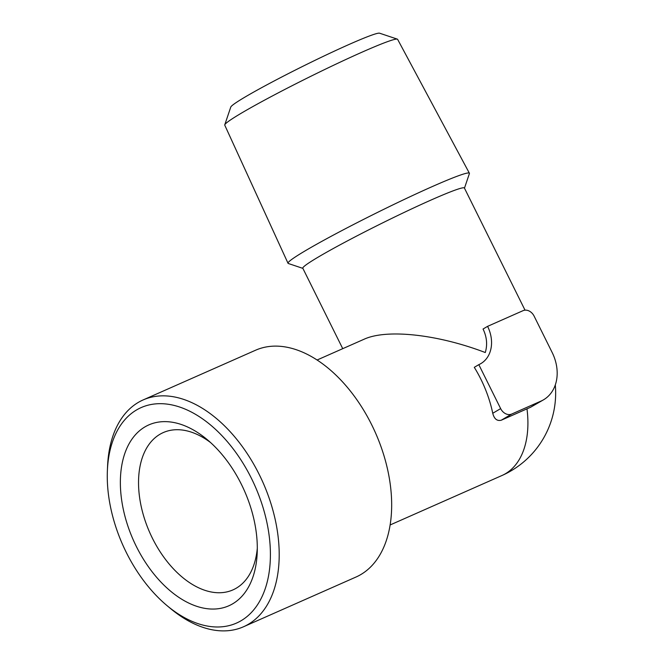 <?xml version="1.0" encoding="UTF-8"?>
<svg xmlns="http://www.w3.org/2000/svg" width="664" height="664" viewBox="0 0 664 664"><rect width="100%" height="100%" fill="white"/><g stroke="black" fill="none" stroke-linecap="round" stroke-linejoin="round"><path stroke-width="1" d="M390.083 524.983L501.934 475.524A90.204 55.419 -113.9 0 0 505.503 473.689A90.204 55.419 -113.9 0 0 526.984 408.841L501.27 420.212L511.687 414.062A9.47 7.453 -120.6 0 1 500.648 408.609L478.819 364.652L474.287 367.333A90.204 55.419 66.1 0 1 492.754 413.274C494.199 418.934 497.037 421.25 501.27 420.212M526.984 408.841A78.12 4.449 -26.4 0 1 530.511 407.298L543.609 399.761A40.089 31.548 -120.6 0 0 552.141 352.451L534.105 316.106A9.47 7.453 -120.6 0 0 523.066 310.661L487.592 326.348L483.052 329.029C486.853 336.88 487.592 344.724 485.284 352.534C437.784 334.349 386.763 328.755 364.071 339.238L317.135 359.988M342.74 348.666L302.817 268.248A90.204 5.138 -26.4 0 1 381.319 223.536A90.204 5.138 -26.4 0 1 464.402 188.028L525.025 310.163M167.17 605.742L170.499 608.523A124.027 76.202 -113.9 0 0 243.456 626.791L355.929 577.066A124.027 76.202 -113.9 0 0 375.467 432.82A124.027 76.202 -113.9 0 0 255.623 350.202L143.15 399.927A124.027 76.202 -113.9 0 0 107.568 466.186L107.385 470.527A117.827 72.393 -113.9 0 0 126.235 552.323A117.827 72.393 -113.9 0 0 167.17 605.742A117.827 72.393 -113.9 0 0 268.82 574.269A117.827 72.393 -113.9 0 0 199.075 416.519A117.827 72.393 -113.9 0 0 107.385 470.527M243.456 626.791A124.027 76.202 -113.9 0 0 263.002 482.545A124.027 76.202 -113.9 0 0 143.15 399.927M241.372 484.297A98.894 60.764 66.1 0 1 257.2 552.954A98.894 60.764 66.1 0 1 180.234 598.281A98.894 60.764 66.1 0 1 121.695 465.879A98.894 60.764 66.1 0 1 207.019 439.46A98.894 60.764 66.1 0 1 241.372 484.297M487.592 326.348A31.573 24.842 -120.6 0 1 480.869 363.598A31.573 24.842 -120.6 0 1 478.819 364.652M543.609 399.761A40.089 31.548 -120.6 0 1 541.011 401.089L511.687 414.062M464.468 188.161L469.39 173.611A101.243 5.768 153.6 0 0 469.39 173.238A101.243 5.768 153.6 0 0 432.488 186.484A101.243 5.768 153.6 0 0 336.706 233.321A101.243 5.768 153.6 0 0 288.018 263.268A101.243 5.768 153.6 0 0 288.317 263.5L302.884 268.372M469.39 173.238L397.62 39.342A96.496 5.503 153.6 0 0 397.346 39.143L379.592 33.2A83.216 4.739 153.6 0 0 349.505 44.264A83.216 4.739 153.6 0 0 272.622 81.78A83.216 4.739 153.6 0 0 230.765 107.078L224.764 124.815A96.496 5.503 153.6 0 0 224.756 125.156L288.018 263.268M397.346 39.143A96.496 5.503 153.6 0 0 362.461 51.975A96.496 5.503 153.6 0 0 273.294 95.475A96.496 5.503 153.6 0 0 224.764 124.815M257.3 548.24A86.029 52.854 66.1 0 1 232.906 589.914A86.029 52.854 66.1 0 1 149.773 532.611A86.029 52.854 66.1 0 1 163.327 432.554A86.029 52.854 66.1 0 1 210.571 442.556M492.754 413.274L500.648 408.609M530.511 407.298L541.011 401.089M501.934 475.524A90.204 90.204 0 0 0 555.295 384.921"/></g></svg>
